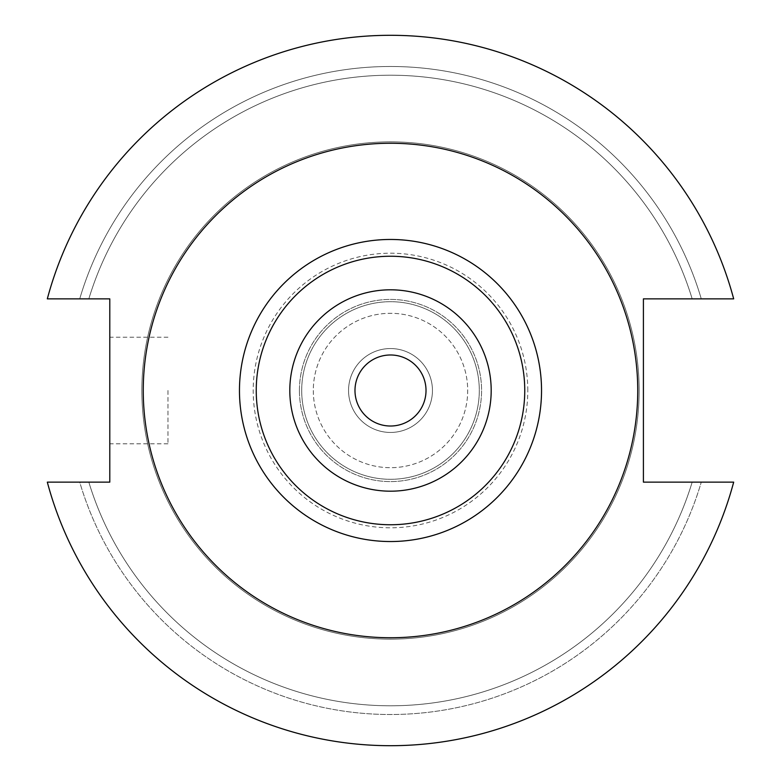 <?xml version="1.0" encoding="UTF-8"?>
<svg xmlns="http://www.w3.org/2000/svg" width="781" height="781" viewBox="0 0 781 781"><rect width="100%" height="100%" fill="white"/><g stroke="black" fill="none" stroke-linecap="round" stroke-linejoin="round"><path stroke-width="0.59" stroke-dasharray="3.9 2.93" d="M109.789 390.5L109.789 443.784L109.789 390.5M167.964 390.5L167.964 443.784L167.964 390.5M639.141 390.5A248.641 248.641 0 0 0 390.5 141.859A248.641 248.641 0 0 0 141.859 390.5A248.641 248.641 0 0 0 390.5 639.141A248.641 248.641 0 0 0 639.141 390.5A248.641 248.641 0 0 0 390.5 141.859A248.641 248.641 0 0 0 141.859 390.5A248.641 248.641 0 0 0 390.5 639.141A248.641 248.641 0 0 0 639.141 390.5M527.8 390.5A137.3 137.3 0 0 0 390.5 253.2A137.3 137.3 0 0 0 253.2 390.5A137.3 137.3 0 0 0 390.5 527.8A137.3 137.3 0 0 0 527.8 390.5M299.426 390.5A91.074 91.074 0 0 0 390.5 481.574A91.074 91.074 0 0 0 481.574 390.5A91.074 91.074 0 0 0 390.5 299.426A91.074 91.074 0 0 0 299.426 390.5A91.074 91.074 0 0 0 390.5 481.574A91.074 91.074 0 0 0 481.574 390.5A91.074 91.074 0 0 0 390.5 299.426A91.074 91.074 0 0 0 299.426 390.5M301.7 390.5A88.8 88.8 0 0 0 390.5 479.3A88.8 88.8 0 0 0 479.3 390.5A88.8 88.8 0 0 0 390.5 301.7A88.8 88.8 0 0 0 301.7 390.5A88.8 88.8 0 0 0 390.5 479.3A88.8 88.8 0 0 0 479.3 390.5A88.8 88.8 0 0 0 390.5 301.7A88.8 88.8 0 0 0 301.7 390.5M313.308 390.5A77.192 77.192 0 0 0 390.5 467.692A77.192 77.192 0 0 0 467.692 390.5A77.192 77.192 0 0 0 390.5 313.308A77.192 77.192 0 0 0 313.308 390.5A77.192 77.192 0 0 0 390.5 467.692A77.192 77.192 0 0 0 467.692 390.5A77.192 77.192 0 0 0 390.5 313.308A77.192 77.192 0 0 0 313.308 390.5M256.246 390.5A134.254 134.254 0 0 0 390.5 524.754A134.254 134.254 0 0 0 524.754 390.5A134.254 134.254 0 0 0 390.5 256.246A134.254 134.254 0 0 0 256.246 390.5A134.254 134.254 0 0 1 390.5 256.246A134.254 134.254 0 0 1 524.754 390.5M432.449 390.5A41.949 41.949 0 0 1 390.5 432.449A41.949 41.949 0 0 1 348.551 390.5A41.949 41.949 0 0 1 390.5 348.551A41.949 41.949 0 0 1 432.449 390.5A41.949 41.949 0 0 1 390.5 432.449A41.949 41.949 0 0 1 348.551 390.5A41.949 41.949 0 0 1 390.5 348.551A41.949 41.949 0 0 1 432.449 390.5M426.016 390.5A35.516 35.516 0 0 1 390.5 426.016A35.516 35.516 0 0 1 354.984 390.5A35.516 35.516 0 0 1 390.5 354.984A35.516 35.516 0 0 1 426.016 390.5M637.745 390.5A247.245 247.245 0 0 0 390.5 143.255A247.245 247.245 0 0 0 143.255 390.5A247.245 247.245 0 0 0 390.5 637.745A247.245 247.245 0 0 0 637.745 390.5M47.319 482.141A355.209 355.209 0 0 0 733.681 482.141L643.407 482.141L643.407 298.859L733.681 298.859A355.209 355.209 0 0 0 47.319 298.859L109.789 298.859L109.789 482.141L47.319 482.141L79.721 482.141A324.008 324.008 0 0 0 701.279 482.141A324.008 324.008 0 0 1 79.721 482.141L88.829 482.141A315.28 315.28 0 0 0 692.171 482.141A315.28 315.28 0 0 1 88.829 482.141L47.319 482.141A355.209 355.209 0 0 0 733.681 482.141A355.209 355.209 0 0 1 47.319 482.141M701.279 298.859A324.008 324.008 0 0 0 79.721 298.859L88.829 298.859L79.721 298.859A324.008 324.008 0 0 1 701.279 298.859L733.681 298.859A355.209 355.209 0 0 0 47.319 298.859A355.209 355.209 0 0 1 733.681 298.859L692.171 298.859A315.28 315.28 0 0 0 88.829 298.859A315.28 315.28 0 0 1 692.171 298.859L701.279 298.859M167.964 443.784L109.789 443.784M167.964 337.216L109.789 337.216"/><path stroke-width="1.17" d="M426.016 390.5A35.516 35.516 0 0 1 390.5 426.016A35.516 35.516 0 0 1 354.984 390.5A35.516 35.516 0 0 1 390.5 354.984A35.516 35.516 0 0 1 426.016 390.5M491.19 390.5A100.69 100.69 0 0 0 390.5 289.81A100.69 100.69 0 0 0 289.81 390.5A100.69 100.69 0 0 0 390.5 491.19A100.69 100.69 0 0 0 491.19 390.5M524.754 390.5A134.254 134.254 0 0 0 390.5 256.246A134.254 134.254 0 0 0 256.246 390.5A134.254 134.254 0 0 0 390.5 524.754A134.254 134.254 0 0 0 524.754 390.5M637.745 390.5A247.245 247.245 0 0 0 390.5 143.255A247.245 247.245 0 0 0 143.255 390.5A247.245 247.245 0 0 0 390.5 637.745A247.245 247.245 0 0 0 637.745 390.5M47.319 482.141A355.209 355.209 0 0 0 733.681 482.141L643.407 482.141L643.407 298.859L733.681 298.859A355.209 355.209 0 0 0 47.319 298.859L109.789 298.859L109.789 482.141L47.319 482.141M541.536 390.5A151.036 151.036 0 0 1 390.5 541.536A151.036 151.036 0 0 1 239.464 390.5A151.036 151.036 0 0 1 390.5 239.464A151.036 151.036 0 0 1 541.536 390.5"/></g></svg>
